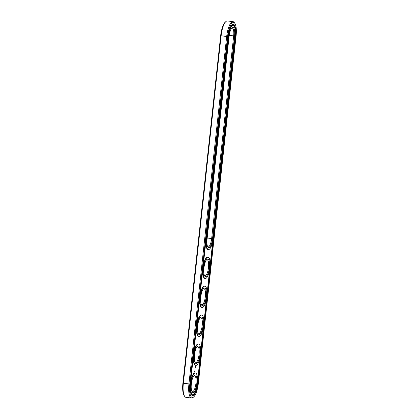 <?xml version="1.0" encoding="UTF-8"?>
<svg xmlns="http://www.w3.org/2000/svg" width="419" height="419" viewBox="0 0 419 419"><rect width="100%" height="100%" fill="white"/><g stroke="black" fill="none" stroke-linecap="round" stroke-linejoin="round"><path stroke-width="0.63" d="M234.829 23.333L234.315 22.595A14.592 4.41 97.4 0 0 233.027 21.668L227.454 20.95A14.592 4.41 97.4 0 0 225.967 21.521A14.592 4.41 97.4 0 0 221.096 35.819L183.354 383.254A14.592 4.41 97.4 0 0 184.685 396.405A14.592 4.41 97.4 0 0 185.973 397.332L191.546 398.05A14.592 4.41 97.4 0 0 193.033 397.479L193.714 396.898A13.89 4.2 97.4 0 0 198.349 383.285L236.096 35.851A13.89 4.2 97.4 0 0 234.829 23.333A13.89 4.2 97.4 0 0 227.548 36.6L189.802 384.04A13.89 4.2 97.4 0 0 193.714 396.898M225.967 21.521L225.286 22.102A13.89 4.2 97.4 0 0 220.651 35.715L182.904 383.149A13.89 4.2 97.4 0 0 184.171 395.667L184.685 396.405M233.027 21.668A14.592 4.41 97.4 0 0 226.669 36.537L188.927 383.977A14.592 4.41 97.4 0 0 191.546 398.05M197.778 383.338L235.52 35.898A12.025 3.635 97.4 0 0 233.357 24.302A12.025 3.635 97.4 0 0 228.119 36.553L190.378 383.993A12.025 3.635 97.4 0 0 192.536 395.588A12.025 3.635 97.4 0 0 197.778 383.338L197.391 383.291M207.635 246.697A8.171 2.472 97.4 0 0 208.096 246.917A8.171 2.472 97.4 0 0 211.653 238.589L233.671 35.919A8.171 2.472 97.4 0 0 232.205 28.036A8.171 2.472 97.4 0 0 231.702 28.131M198.203 333.555A8.171 2.472 97.4 0 0 198.658 333.775A8.171 2.472 97.4 0 0 198.826 333.781A8.171 2.472 97.4 0 0 202.188 325.72A8.171 2.472 97.4 0 0 200.748 317.571A8.171 2.472 97.4 0 0 200.251 317.665M195.055 362.508A8.171 2.472 97.4 0 0 195.516 362.728A8.171 2.472 97.4 0 0 195.678 362.734A8.171 2.472 97.4 0 0 199.041 354.673A8.171 2.472 97.4 0 0 197.606 346.523A8.171 2.472 97.4 0 0 197.103 346.618M191.907 391.466A8.171 2.472 97.4 0 0 192.368 391.681A8.171 2.472 97.4 0 0 192.536 391.686A8.171 2.472 97.4 0 0 195.898 383.626A8.171 2.472 97.4 0 0 194.458 375.476A8.171 2.472 97.4 0 0 193.96 375.571M201.345 304.603A8.171 2.472 97.4 0 0 201.806 304.823A8.171 2.472 97.4 0 0 201.968 304.828A8.171 2.472 97.4 0 0 205.336 296.767A8.171 2.472 97.4 0 0 203.896 288.618A8.171 2.472 97.4 0 0 203.398 288.712M204.493 275.65A8.171 2.472 97.4 0 0 204.949 275.87A8.171 2.472 97.4 0 0 205.116 275.875A8.171 2.472 97.4 0 0 208.479 267.814A8.171 2.472 97.4 0 0 207.044 259.665A8.171 2.472 97.4 0 0 206.541 259.759M235.289 31.074A12.025 3.635 97.4 0 0 233.137 24.297M192.321 395.536A12.025 3.635 97.4 0 0 196.123 389.529M212.836 240.579L210.118 265.599M209.694 269.532L206.976 294.552M206.546 298.485L203.828 323.505M203.404 327.438L200.685 352.458M200.256 356.391L197.538 381.41M207.075 239.139A8.872 2.682 97.4 0 0 207.882 247.131A8.872 2.682 97.4 0 0 212.533 238.657L234.551 35.987A8.872 2.682 97.4 0 0 232.053 27.774A8.872 2.682 97.4 0 0 229.088 36.463L207.075 239.139M199.413 334.561A8.872 2.682 97.4 0 0 203.199 324.395A8.872 2.682 97.4 0 0 200.601 317.303A8.872 2.682 97.4 0 0 197.705 325.416A8.872 2.682 97.4 0 0 198.449 333.995A8.872 2.682 97.4 0 0 199.413 334.561M196.265 363.514A8.872 2.682 97.4 0 0 200.052 353.348A8.872 2.682 97.4 0 0 197.454 346.256A8.872 2.682 97.4 0 0 194.563 354.369A8.872 2.682 97.4 0 0 195.301 362.948A8.872 2.682 97.4 0 0 196.265 363.514M193.122 392.467A8.872 2.682 97.4 0 0 196.904 382.301A8.872 2.682 97.4 0 0 194.311 375.209A8.872 2.682 97.4 0 0 191.415 383.322A8.872 2.682 97.4 0 0 192.159 391.901A8.872 2.682 97.4 0 0 193.122 392.467M202.555 305.608A8.872 2.682 97.4 0 0 206.342 295.442A8.872 2.682 97.4 0 0 203.744 288.351A8.872 2.682 97.4 0 0 200.853 296.463A8.872 2.682 97.4 0 0 201.591 305.037A8.872 2.682 97.4 0 0 202.555 305.608M205.703 276.655A8.872 2.682 97.4 0 0 209.49 266.489A8.872 2.682 97.4 0 0 206.892 259.398A8.872 2.682 97.4 0 0 203.995 267.511A8.872 2.682 97.4 0 0 204.739 276.084A8.872 2.682 97.4 0 0 205.703 276.655M233.194 25.575A10.737 3.247 97.4 0 0 228.517 36.516L206.499 239.191A10.737 3.247 97.4 0 0 208.432 249.551A10.737 3.247 97.4 0 0 213.109 238.605L235.127 35.934A10.737 3.247 97.4 0 0 233.194 25.575L232.755 25.517A10.737 3.247 97.4 0 0 229.334 30.304M205.902 241.093A10.737 3.247 97.4 0 0 207.986 249.494L208.432 249.551M192.703 394.316A10.737 3.247 97.4 0 0 192.918 394.321A10.737 3.247 97.4 0 0 197.339 383.725A10.737 3.247 97.4 0 0 195.448 373.015A10.737 3.247 97.4 0 0 190.855 383.249A10.737 3.247 97.4 0 0 192.703 394.316L192.263 394.258A10.737 3.247 -82.6 0 1 190.168 388.759M190.603 381.929A10.737 3.247 -82.6 0 1 195.008 372.957L195.448 373.015M194.605 371.847L194.735 372.198L194.94 371.815L194.919 371.082L194.615 371.857M195.427 366.604L195.312 366.892L195.427 366.604M194.814 370.789L195.013 370.302L194.814 370.789M194.872 370.223L194.914 369.768L194.851 370.218M194.914 369.637L194.966 369.249L195.003 369.595M195.029 368.615L194.982 369.123L195.076 368.615M195.092 368.018L195.06 368.401L195.113 368.018M195.17 367.264L195.317 367.631L195.196 367.259M195.846 365.363A10.737 3.247 97.4 0 0 196.066 365.368A10.737 3.247 97.4 0 0 200.486 354.773A10.737 3.247 97.4 0 0 198.596 344.062A10.737 3.247 97.4 0 0 194.002 354.296A10.737 3.247 97.4 0 0 195.846 365.363L195.406 365.305A10.737 3.247 -82.6 0 1 193.321 356.909M193.746 352.971A10.737 3.247 -82.6 0 1 198.156 344.004L198.596 344.062M198.994 336.41A10.737 3.247 97.4 0 0 199.208 336.415A10.737 3.247 97.4 0 0 203.629 325.82A10.737 3.247 97.4 0 0 201.743 315.109A10.737 3.247 97.4 0 0 197.145 325.343A10.737 3.247 97.4 0 0 198.994 336.41L198.554 336.352A10.737 3.247 -82.6 0 1 196.464 327.957M196.893 324.018A10.737 3.247 -82.6 0 1 201.298 315.051L201.743 315.109M202.136 307.457A10.737 3.247 97.4 0 0 202.356 307.457A10.737 3.247 97.4 0 0 206.777 296.867A10.737 3.247 97.4 0 0 204.886 286.156A10.737 3.247 97.4 0 0 200.292 296.39A10.737 3.247 97.4 0 0 202.136 307.457L201.696 307.399A10.737 3.247 -82.6 0 1 199.612 299.004M200.036 295.065A10.737 3.247 -82.6 0 1 204.446 286.098L204.886 286.156M205.284 278.504A10.737 3.247 97.4 0 0 205.499 278.504A10.737 3.247 97.4 0 0 209.924 267.914A10.737 3.247 97.4 0 0 208.034 257.203A10.737 3.247 97.4 0 0 203.435 267.437A10.737 3.247 97.4 0 0 205.284 278.504L204.844 278.446A10.737 3.247 -82.6 0 1 202.754 270.046M203.184 266.112A10.737 3.247 -82.6 0 1 207.588 257.146L208.034 257.203M194.798 372.156L194.61 371.815M194.982 371.506L194.835 371.821M194.709 371.831L194.636 371.512M227.548 36.6L220.651 35.715M189.802 384.04L182.904 383.149M207.196 238.018L212.533 238.657M229.235 35.348L234.551 35.987M235.52 35.898L235.132 35.851M228.13 36.469L228.517 36.516M206.111 239.139L206.499 239.191"/></g></svg>
